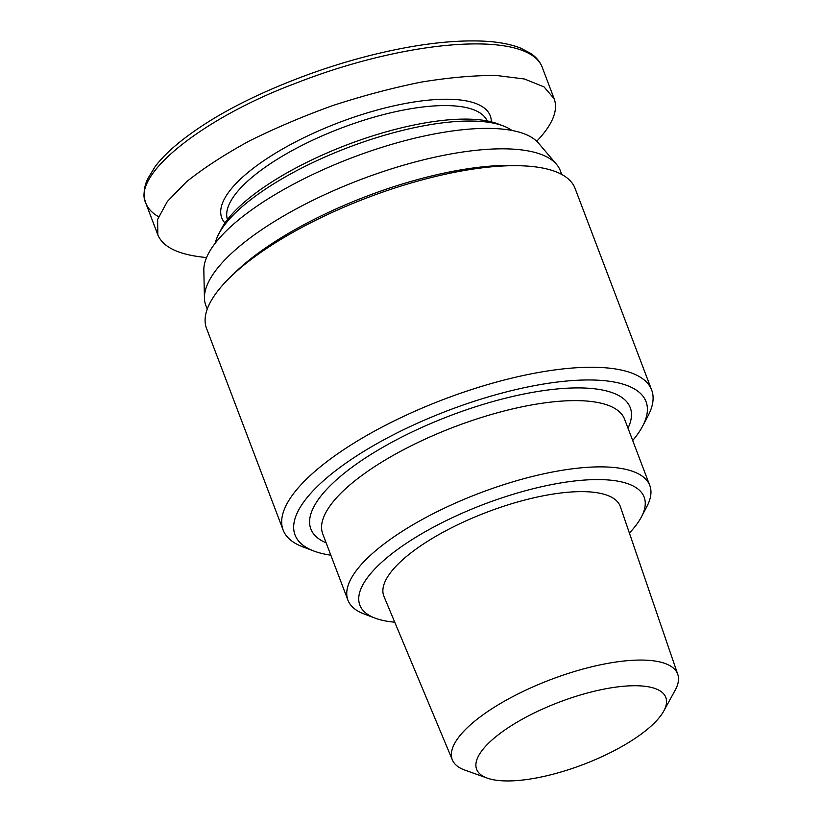 <?xml version="1.0" encoding="UTF-8"?>
<svg xmlns="http://www.w3.org/2000/svg" width="822" height="822" viewBox="0 0 822 822"><rect width="100%" height="100%" fill="white"/><g stroke="black" fill="none" stroke-linecap="round" stroke-linejoin="round"><path stroke-width="1.23" d="M642.65 426.104L648.106 415.716A197.126 65.082 159.2 0 0 651.661 390.008L575.081 188.423A197.126 65.082 159.2 0 0 523.409 165.869A197.126 65.082 159.2 0 0 230.201 277.25A197.126 65.082 159.2 0 0 222.906 284.844A197.126 65.082 159.2 0 0 206.538 328.42L283.117 530.005A197.126 65.082 159.2 0 0 302.835 546.866L313.819 551.017A187.735 61.989 -20.8 0 1 310.624 493.457A187.735 61.989 -20.8 0 1 529.029 386.71A187.735 61.989 -20.8 0 1 642.65 426.104A187.735 61.989 -20.8 0 1 632.693 440.53M523.409 165.869L516.904 165.571A189.615 62.606 159.2 0 0 234.866 272.699L230.201 277.25M651.661 390.008A197.126 65.082 159.2 0 0 496.683 382.025A197.126 65.082 159.2 0 0 299.485 486.429A197.126 65.082 159.2 0 0 283.117 530.005M330.834 555.189A187.735 61.989 -20.8 0 1 313.819 551.017M628.008 428.19A170.842 56.41 159.2 0 0 521.919 394.426A170.842 56.41 159.2 0 0 325.019 491.186A170.842 56.41 159.2 0 0 326.149 542.859M347.922 600.163L322.748 533.91A161.451 53.307 -20.8 0 1 336.157 498.214A161.451 53.307 -20.8 0 1 497.68 412.706A161.451 53.307 -20.8 0 1 624.607 419.241L649.781 485.504A161.451 53.307 159.2 0 0 522.843 478.969A161.451 53.307 159.2 0 0 361.331 564.478A161.451 53.307 159.2 0 0 347.922 600.163A161.451 53.307 159.2 0 0 364.074 613.972L375.058 618.123A152.07 50.204 -20.8 0 1 372.469 571.506A152.07 50.204 -20.8 0 1 549.384 485.042A152.07 50.204 -20.8 0 1 641.407 516.946A152.07 50.204 -20.8 0 1 629.385 533.057M641.407 516.946L646.863 506.558A161.451 53.307 159.2 0 0 649.781 485.504M394.735 622.192A152.07 50.204 -20.8 0 1 375.058 618.123M663.714 711.102L675.129 690.295A120.546 39.805 159.2 0 0 677.77 674.389L620.353 506.65A126.444 41.747 159.2 0 0 521.436 500.927A126.444 41.747 159.2 0 0 394.303 568.064A126.444 41.747 159.2 0 0 383.966 596.443L452.398 760.001A120.546 39.805 159.2 0 0 464.933 770.132L487.282 778.126A101.188 33.414 -20.8 0 1 485.031 746.9A101.188 33.414 -20.8 0 1 603.286 689.257A101.188 33.414 -20.8 0 1 663.714 711.102A101.188 33.414 -20.8 0 1 583.086 764.573A101.188 33.414 -20.8 0 1 487.282 778.126M677.77 674.389A120.546 39.805 159.2 0 0 583.456 668.923A120.546 39.805 159.2 0 0 462.241 732.947A120.546 39.805 159.2 0 0 452.398 760.001M561.745 174.449L560.316 170.699A189.615 62.606 159.2 0 0 556.515 164.328L538.492 143.131A180.224 59.503 159.2 0 0 390.573 144.682A180.224 59.503 159.2 0 0 220.111 237.332A180.224 59.503 159.2 0 0 203.835 270.253L204.431 298.078A189.615 62.606 159.2 0 0 205.808 305.363L207.236 309.113M556.515 164.328A189.615 62.606 159.2 0 0 400.9 165.972A189.615 62.606 159.2 0 0 221.56 263.441A189.615 62.606 159.2 0 0 204.431 298.078M491.309 121.831A143.614 47.419 159.2 0 0 339.167 122.468A143.614 47.419 159.2 0 0 224.971 223.009M227.468 219.587A138.928 45.868 -20.8 0 1 341.294 128.057A138.928 45.868 -20.8 0 1 487.179 120.926M536.725 141.271L539.9 137.849C553.319 122.653 558.087 109.645 554.192 98.825L544.051 86.906L524.477 78.994L496.467 75.48C474.078 75.336 448.946 77.556 421.059 82.128C392.186 87.985 362.759 95.794 332.766 105.555C303.133 116.241 275.236 128.088 249.076 141.107C224.55 154.505 203.712 168.048 186.573 181.744L167.359 201.452L157.619 219.412L157.814 234.753C162.992 247.401 179.247 255.005 206.558 257.553M503.208 125.889L497.711 123.814A157.701 52.063 159.2 0 0 347.583 144.621A157.701 52.063 159.2 0 0 221.498 228.732L218.775 233.931A162.386 53.615 -20.8 0 1 348.61 147.313A162.386 53.615 -20.8 0 1 503.208 125.889A162.386 53.615 -20.8 0 1 511.962 130.462M215.251 243.168A162.386 53.615 -20.8 0 1 218.775 233.931M158.523 216.679C152.214 213.124 148.001 208.654 145.864 203.281L157.814 234.763M145.823 203.178C131.212 174.079 206.199 116.508 295.756 83.248C407.157 39.446 527.816 29.479 542.273 67.322C540.054 61.763 536.232 57.139 530.817 53.471L520.758 48.169C510.462 44.1 497.7 41.747 482.473 41.1C450.199 39.857 412.028 44.83 367.937 56.03C332.591 65.102 297.708 77.36 263.287 92.794C229.657 107.949 201.791 124.389 179.689 142.103C169.517 150.334 161.379 158.43 155.276 166.373L147.57 179.032C143.706 187.663 143.12 195.718 145.823 203.178M554.192 98.825L542.695 68.555"/></g></svg>
